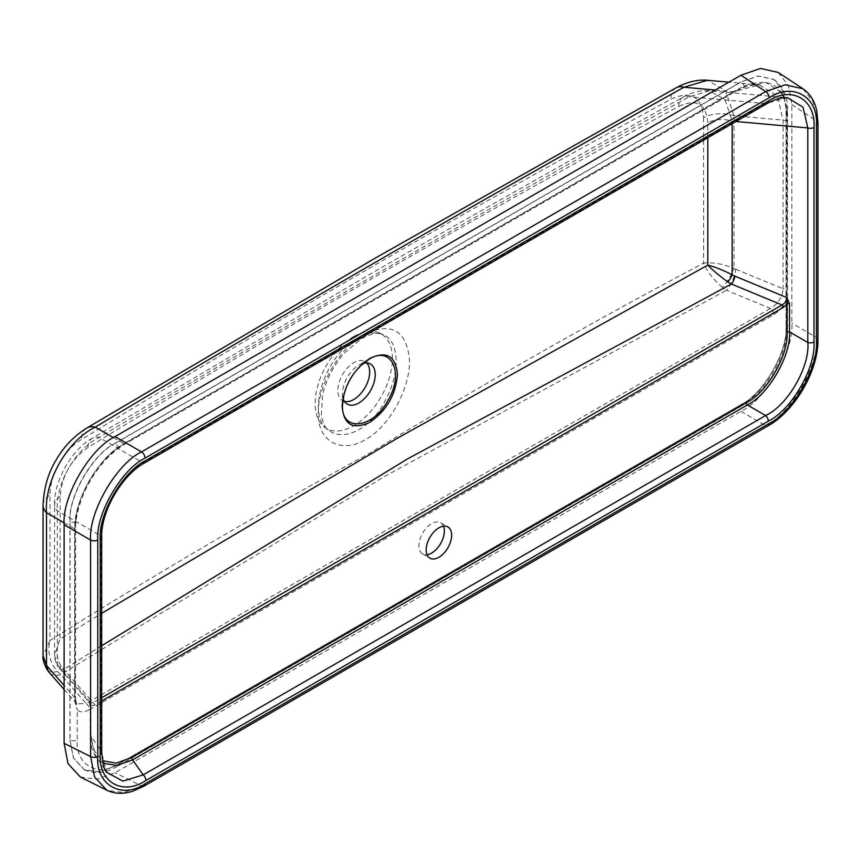 <?xml version="1.0" encoding="UTF-8"?>
<svg xmlns="http://www.w3.org/2000/svg" width="861" height="861" viewBox="0 0 861 861"><rect width="100%" height="100%" fill="white"/><g stroke="black" fill="none" stroke-linecap="round" stroke-linejoin="round"><path stroke-width="0.65" stroke-dasharray="4.3 3.23" d="M101.695 645.739L63.832 669.406A6.178 4.047 -41.3 0 1 59.57 668.674L59.57 668.674A6.178 4.047 -41.3 0 1 58.871 666.382L57.321 664.358L57.332 510.777C55.373 483.817 75.187 449.248 99.08 437.474C290.566 322.488 487.283 208.911 689.252 96.744L709.561 90.782L725.07 99.779L732.162 121.164L732.162 123.693M102.922 763.19L96.034 756.937L90.448 735.52L90.448 707.29A2.056 1.184 180 0 1 90.179 706.698A2.056 1.184 180 0 1 90.782 705.859L90.782 734.089L93.569 749.974L102.394 760.661M90.448 707.29L88.866 700.531L89.587 702.834L93.106 702.716L101.695 697.754M778.193 72.421L788.601 85.777L791.862 104.622L791.862 323.176C794.133 350.965 766.161 399.429 740.955 411.364L115.03 772.737L97.078 779.323L80.31 776.988M87.973 447.472A20.589 12.226 59.2 0 1 92.299 438.217L364.924 277.145C475.218 213.603 576.45 156.95 682.977 97.185L682.977 97.185C692.631 92.041 701.5 89.899 709.561 90.782L787.514 97.745L765.623 103.568L689.252 96.744A20.589 11.537 -119.2 0 0 682.977 97.185A20.589 11.537 -119.2 0 0 678.791 106.355C476.736 216.455 279.793 330.161 87.973 447.472C71.076 459.333 61.798 475.735 60.141 496.668L60.033 639.077L101.695 613.29M707.807 137.749L707.807 122.746C706.149 103.772 696.484 98.305 678.791 106.355M765.623 103.568L143.184 462.938C122.004 473.55 99.607 512.338 101.006 535.994A5.144 2.97 180 0 1 101.695 537.479M60.141 496.668A20.589 11.925 0.1 0 0 54.577 504.804A20.589 11.925 0.1 0 0 57.332 510.777L101.006 535.994L101.006 750.534L106.904 772.403L96.034 756.937C92.105 751.158 90.157 743.818 90.179 734.928A2.056 1.184 180 0 1 90.782 734.089M802.947 88.78L813.333 102.125L816.572 120.949L816.572 337.447C818.908 365.268 790.925 413.732 765.655 425.625L141.527 785.964L123.736 792.561L107.055 790.355M101.695 700.972L94.43 705.159A2.056 1.184 -120 0 0 93.106 702.716L61.357 666.683C56.202 658.385 55.761 649.183 60.033 639.077L54.555 655.21L54.577 504.804C53.457 481.191 72.367 448.818 92.299 438.217L92.299 438.217A20.589 12.226 59.2 0 1 99.08 437.474L143.184 462.938A5.144 2.97 -120 0 0 144.809 462.787M94.43 705.159L90.782 705.859L89.307 702.296L90.179 706.698L90.179 734.928A2.056 1.184 180 0 0 90.448 735.52L101.006 750.534A5.144 2.97 180 0 1 101.695 752.019M786.039 107.991L783.306 91.406L774.104 79.578L758.412 76.059L740.944 81.956L758.25 75.951L773.931 79.47L783.144 91.298L786.039 107.991L786.039 326.534C788.052 351.148 763.266 394.069 740.944 404.638L115.04 765.999L99.133 771.843L84.281 769.777L73.4 757.96L69.945 739.965L69.945 521.422C67.933 496.808 92.719 453.887 115.04 443.318L740.944 81.956M115.04 443.318L115.17 443.393C92.913 454.005 68.137 496.926 70.075 521.497L69.945 521.422M69.945 739.965L73.562 758.046L84.464 769.863L99.306 771.93L115.04 765.999M740.944 404.638L741.073 404.713C763.459 394.187 788.235 351.256 786.158 326.61L786.039 326.534M735.703 269.224L783.047 288.769C782.466 297.239 778.279 303.793 770.466 308.442L726.458 290.265A16.467 5.898 112.4 0 0 735.703 269.224L733.981 268.341L734.002 115.729L725.565 90.728L707.505 80.267M363.977 334.498C339.697 347.833 317.731 385.093 318.312 412.936C317.354 441.456 341.333 454.274 365.817 439.401C389.796 426.303 410.223 387.88 409.502 360.285C406.64 330.172 391.464 321.573 363.977 334.498M703.555 117.699L703.588 263.111C590.721 322.8 479.233 386.277 369.121 453.521C261.367 512.047 154.969 574.373 49.927 640.498L50.013 495.021C49.54 475.573 64.575 449.033 81.364 439.605C273.12 322.1 469.665 208.631 670.88 99.252C690.716 90.19 701.607 96.335 703.555 117.699A25.733 14.874 -179.9 0 1 734.002 115.729L783.047 120.109A5.144 2.97 0 0 0 786.631 120.443L786.631 289.113L786.039 300.78L787.438 288.65L787.288 111.026C783.801 85.035 769.443 76.737 744.195 86.154L735.929 90.233L126.126 442.306L118.291 447.505C96.443 462.594 77.264 496.044 75.198 522.153L74.606 531.528L74.606 700.197L77.221 710.013L75.413 699.735A5.144 2.97 0 0 0 75.51 699.143L75.51 699.143A5.144 2.97 0 0 0 74.821 697.658L64.123 685.474M64.144 522.831L74.821 528.988C73.142 501.371 99.273 456.115 124.027 443.759A5.144 2.97 -120 0 0 125.663 443.619A5.144 2.97 -120 0 0 126.126 443.232L735.929 91.169L744.141 86.929L766.01 82.57L781.497 92.547M715.297 90.039L733.841 91.697L759.305 84.895L777.408 95.905L783.047 120.109L783.047 288.769A5.144 2.97 0 0 0 786.631 289.113A1.033 0.592 0 0 0 787.438 288.65M89.469 709.636L773.791 314.545C778.818 311.51 782.897 306.925 786.039 300.78L786.039 330.732C787.89 353.365 765.106 392.82 744.582 402.539L118.678 763.901C98.154 777.881 75.37 764.729 77.221 739.965L77.221 710.013C80.364 712.531 84.443 712.402 89.469 709.636A5.144 2.97 -120 0 0 86.154 703.523L76.747 703.814L74.821 697.658L74.821 528.988A5.144 2.97 180 0 1 75.51 530.473A5.144 2.97 180 0 1 75.413 531.065L75.854 521.831C77.103 496.044 96.658 462.185 118.344 448.237L126.126 443.232A1.033 0.592 -120 0 0 126.126 442.306M49.389 672.678A16.467 10.806 138.7 0 0 60.744 674.615L86.154 703.523L770.466 308.442A5.144 2.97 -120 0 1 773.791 314.545M443.512 526.189A18.006 10.397 120 0 0 440.638 522.756A18.006 10.397 120 0 0 431.63 523.649A18.006 10.397 120 0 0 419.867 539.513A18.006 10.397 120 0 0 422.622 553.946A18.006 10.397 120 0 0 427.034 554.721M61.357 666.683A6.178 3.186 -34.1 0 1 57.547 666.037L89.587 702.834L88.866 700.531L58.871 666.382M735.94 121.509L732.162 121.164A20.589 11.903 0.2 0 0 707.807 122.746M54.555 655.21L57.321 664.358A6.178 3.186 -34.1 0 0 57.547 666.037L57.547 666.037C54.975 660.731 53.974 657.126 54.555 655.21L54.555 655.21M676.122 87.8A25.733 14.443 -119.2 0 0 670.88 99.252M86.767 428.057A25.733 15.261 -120.8 0 0 81.364 439.605M722.433 287.423C713.349 279.491 707.075 271.387 703.588 263.111C712.66 262.142 722.799 263.896 733.981 268.341A16.467 3.778 -58.6 0 1 722.433 287.423L726.458 290.265L384.663 476.381L60.744 674.615L57.267 671.451C49.841 662.572 47.387 652.251 49.927 640.498L43.05 655.781M43.072 505.181A25.733 14.895 -179.9 0 1 50.013 495.021M47.118 669.729A16.467 8.502 145.9 0 0 57.267 671.451M353.763 336.522A54.62 31.534 -60 0 1 379.335 332.938A54.62 31.534 -60 0 1 381.079 396.889A54.62 31.534 -60 0 1 324.812 427.368A54.62 31.534 -60 0 1 318.548 383.113A54.62 31.534 -60 0 1 353.763 336.522M357.369 338.244C367.173 332.712 375.74 331.496 383.059 334.585L383.059 334.585C399.708 341.021 400.3 372.684 385.663 399.698C372.555 427.562 344.142 442.608 328.794 430.274C304.977 415.831 325.146 355.066 357.369 338.244M363.353 363.288A23.161 13.367 120 0 0 358.854 365.161L369.003 359.295C353.128 370.198 344.292 385.319 342.484 404.648M369.003 359.295L358.854 365.161A23.161 13.367 120 0 0 342.484 393.52A23.161 13.367 120 0 0 343.108 398.352M344.486 401.43A22.526 13.001 -60 0 1 341.828 400.193A22.526 13.001 -60 0 1 339.245 381.95A22.526 13.001 -60 0 1 353.763 362.729A22.526 13.001 -60 0 1 364.311 361.254A22.526 13.001 -60 0 1 366.711 362.944M113.351 437.603L124.027 443.759L733.841 91.697A5.144 2.97 -120 0 0 735.466 91.546A5.144 2.97 -120 0 0 735.929 91.169A1.033 0.592 -120 0 0 735.929 90.233M784.027 97.433L786.631 111.467L786.631 120.443A1.033 0.592 0 0 0 787.438 119.98M740.955 411.364L765.655 425.625A5.144 2.97 -120 0 0 768.098 425.808M143.97 786.147A5.144 2.97 60 0 1 141.527 785.964L115.03 772.737M791.862 104.622L816.572 120.949A5.144 2.97 180 0 1 817.95 122.972M817.95 339.471A5.144 2.97 180 0 0 816.572 337.447L791.862 323.176M744.141 86.929A1.033 0.613 -114.3 0 0 744.195 86.154A5.144 2.97 -120 0 0 741.073 82.043L115.17 443.393A5.144 2.97 -120 0 1 118.291 447.505A1.033 0.57 -125.5 0 1 118.344 448.237M75.854 521.831A1.033 0.57 -174.5 0 1 75.198 522.153A5.144 2.97 180 0 1 70.075 521.497L70.075 740.029A5.144 2.97 0 0 0 77.221 739.965M84.281 769.777L84.464 769.863C94.775 774.383 105.828 773.178 117.613 766.247A5.144 2.97 -120 0 1 115.17 766.064L741.073 404.713A5.144 2.97 -120 0 0 743.517 404.896A5.144 2.97 -120 0 0 744.582 402.539M786.039 330.732A5.144 2.97 180 0 0 787.546 328.633A5.144 2.97 180 0 0 786.158 326.61L786.158 108.077A5.144 2.97 0 0 1 787.546 110.1A5.144 2.97 0 0 1 787.288 111.026A1.033 0.657 -1.9 0 1 786.631 111.467M74.606 700.197A1.033 0.592 180 0 0 75.413 699.735L75.413 531.065A1.033 0.592 180 0 1 74.606 531.528M773.931 79.47L774.104 79.578C783.445 87.069 787.933 97.239 787.546 110.1L787.546 328.633C788.019 355.916 767.388 391.669 743.517 404.896L117.613 766.247A5.144 2.97 -120 0 0 118.678 763.901M64.123 689.446L76.747 703.814L75.51 699.143L75.51 530.473C75.111 520.485 78.652 500.779 90.05 480.976C100.124 464.047 111.995 451.594 125.663 443.619L735.466 91.546C744.378 86.498 752.32 84.281 759.305 84.895L728.912 82.182M324.812 427.368L328.794 430.274C326.491 430.274 323.994 425.538 321.293 416.057L322.649 394.241C326.588 378.657 334.133 364.633 345.25 352.171L361.878 338.416C377.678 330.764 379.26 333.831 383.059 334.585L379.335 332.938M342.484 393.52L342.484 405.111M341.828 400.193L346.585 403.669M364.311 361.254L369.692 363.633M422.622 553.946L429.908 558.154M440.638 522.756L447.914 526.954"/><path stroke-width="1.29" d="M732.162 123.693L732.13 274.756L734.82 276.123A6.178 2.217 -67.6 0 1 731.344 284.022L407.436 458.956L101.695 645.739M438.906 527.847A18.006 10.397 120 0 0 427.142 543.721A18.006 10.397 120 0 0 429.908 558.154A18.006 10.397 120 0 0 447.914 547.757A18.006 10.397 120 0 0 447.914 526.954A18.006 10.397 120 0 0 438.906 527.847M102.394 760.661L116.192 763.169L131.55 757.626L746.272 402.722C767.054 392.648 788.708 355.152 787.04 332.098L787.04 303.879A2.056 1.184 180 0 1 789.526 303.685L789.526 331.915C791.022 355.615 768.625 394.413 747.348 404.971L132.626 759.876L117.021 765.461L102.922 763.19M734.82 276.123L786.793 297.594L787.04 303.879L783.381 307.399A2.056 1.184 -120 0 0 782.057 304.955C784.995 303.223 786.577 300.769 786.793 297.594L789.526 303.685M107.055 790.355L80.31 776.988L68.019 763.653L64.123 743.334L64.123 524.779C61.852 496.991 89.824 448.527 115.03 436.602L740.955 75.23L760.489 68.439L778.193 72.421L802.947 88.78L785.232 84.798L765.655 91.557L740.955 75.23M101.695 613.29L396.738 438.604L707.807 265.08L707.807 137.749M369.767 422.299C386.6 410.665 395.823 394.693 397.427 374.374C395.769 355.948 386.557 350.631 369.778 358.434C352.967 370.036 343.754 386.008 342.118 406.349C343.754 424.785 352.978 430.102 369.767 422.299M814.011 127.45L814.011 342C815.884 367.819 791.625 409.847 768.324 421.137A5.144 2.97 -120 0 0 765.623 415.519C787.707 405.423 810.104 366.635 807.801 342.474L807.801 127.923L803.033 107.184L787.514 97.745C781.637 97.218 774.889 99.112 767.259 103.428L767.259 103.428A5.144 2.97 -120 0 0 768.324 101.071C791.625 85.454 815.884 99.467 814.011 127.45A5.144 2.97 180 0 1 807.801 127.923L735.94 121.509M768.324 421.137L145.875 780.507C122.574 796.113 98.315 782.111 100.188 754.118A5.144 2.97 180 0 0 101.695 752.019L101.695 752.019C102.782 764.202 104.525 770.993 106.904 772.403L122.832 781.121L143.184 774.889L765.623 415.519L747.348 404.971A2.056 1.184 60 0 1 746.272 402.722M145.035 783.79A5.144 2.97 60 0 1 143.97 786.147L133.089 791.087C123.478 794.272 114.728 793.993 106.85 790.247L94.549 776.902L90.609 756.571L90.609 540.073C88.414 512.327 116.386 463.864 141.527 451.896L765.655 91.557A5.144 2.97 60 0 1 769.164 97.777L145.035 458.117C121.627 469.191 95.646 514.2 97.756 539.998L97.756 756.496C95.646 784.737 121.627 799.74 145.035 783.79L769.164 423.451C792.572 412.376 818.553 367.378 816.443 341.569L816.443 125.071C818.553 96.83 792.572 81.827 769.164 97.777M765.623 103.568A5.144 2.97 -120 0 0 767.259 103.428L144.809 462.787A5.144 2.97 -120 0 0 145.875 460.431L768.324 101.071M814.011 342A5.144 2.97 180 0 1 807.801 342.474L789.526 331.915A2.056 1.184 0 0 0 787.04 332.098M144.809 462.787C121.971 474.841 100.705 511.66 101.695 537.479L101.695 537.479A5.144 2.97 180 0 1 100.188 539.578C98.315 513.748 122.574 471.731 145.875 460.431M145.875 780.507A5.144 2.97 -120 0 0 143.184 774.889L132.626 759.876A2.056 1.184 60 0 1 131.55 757.626M113.351 437.603L95.237 427.142C67.061 440.897 44.105 481.277 46.516 512.65L46.505 665.262L47.495 666.554A16.467 10.806 138.7 0 0 49.389 672.678L64.123 689.446M707.505 80.267L683.968 87.241A25.733 14.443 -119.2 0 0 676.122 87.8L676.122 87.8C687.218 81.86 697.679 79.352 707.505 80.267L728.912 82.182M427.034 554.721A18.006 10.397 120 0 0 440.638 543.549A18.006 10.397 120 0 0 443.512 526.189M732.13 274.756C722.594 269.967 714.479 266.738 707.807 265.08C712.488 270.031 719.161 275.638 727.803 281.913A6.178 1.421 -58.6 0 0 732.13 274.756M101.695 697.754L782.057 304.955L731.344 284.022L727.803 281.913M715.297 90.039L683.968 87.241C482.838 199.246 286.605 312.543 95.237 427.142A25.733 15.261 -120.8 0 0 86.767 428.057L86.767 428.057C73.755 436.204 63.391 447.085 55.696 460.71C48.087 473.292 43.879 488.112 43.072 505.181L43.05 655.781C42.512 658.859 43.868 663.508 47.118 669.729L49.389 672.678M64.144 522.831L46.516 512.65A25.733 14.895 -179.9 0 1 43.072 505.181M47.118 669.729A16.467 8.502 145.9 0 1 46.505 665.262L43.05 655.781M369.003 359.295L360.156 366.216C352.418 374.137 347.058 383.425 344.056 394.08L342.484 405.23C341.225 432.168 372.598 429.069 387.773 400.72C404.67 373.416 391.712 344.777 369.003 359.295M343.108 398.352A23.161 13.367 120 0 0 346.585 403.669A23.161 13.367 120 0 0 370.434 390.754A23.161 13.367 120 0 0 369.692 363.633A23.161 13.367 120 0 0 363.353 363.288M366.711 362.944A22.526 13.001 -60 0 1 365.021 387.622A22.526 13.001 -60 0 1 344.486 401.43M781.497 92.547L784.027 97.433M783.381 307.399L101.695 700.972M100.188 754.118L100.188 539.578M115.03 436.602L141.527 451.896A5.144 2.97 -120 0 1 145.035 458.117M64.123 743.334L90.609 756.571A5.144 2.97 180 0 0 97.756 756.496M97.756 539.998A5.144 2.97 180 0 1 90.609 540.073L64.123 524.779M816.443 341.569A5.144 2.97 180 0 0 817.95 339.471L817.95 122.972A5.144 2.97 180 0 1 816.443 125.071M817.95 339.471C818.51 370.295 795.08 410.88 768.098 425.808A5.144 2.97 -120 0 0 769.164 423.451M64.123 685.474L47.495 666.554M817.95 122.972L816.788 111.047C814.732 101.157 810.126 93.731 802.947 88.78M143.97 786.147L768.098 425.808M101.695 752.019L101.695 537.479M676.122 87.8L374.503 258.558L86.767 428.057"/></g></svg>
